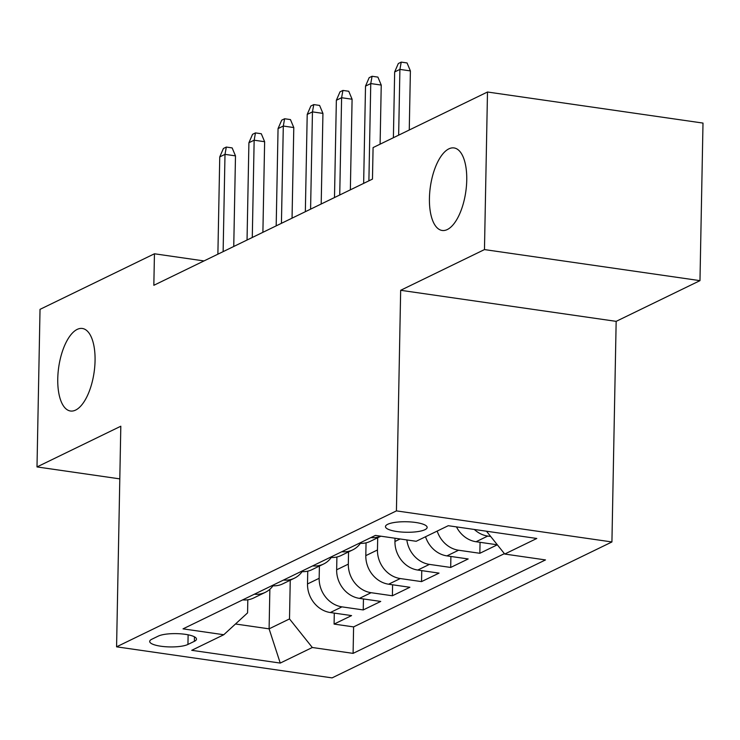 <?xml version="1.0" encoding="UTF-8"?>
<svg xmlns="http://www.w3.org/2000/svg" width="740" height="740" viewBox="0 0 740 740"><rect width="100%" height="100%" fill="white"/><g stroke="black" fill="none" stroke-linecap="round" stroke-linejoin="round"><path stroke-width="1.11" d="M429.431 198.265A41.69 17.88 98.2 0 1 454.036 147.935A41.69 17.88 98.2 0 1 466.746 180.144A41.69 17.88 98.2 0 1 442.141 230.464A41.69 17.88 98.2 0 1 429.431 198.265M57.757 378.797A41.69 17.88 98.2 0 1 82.362 328.477A41.69 17.88 98.2 0 1 95.062 360.676A41.69 17.88 98.2 0 1 70.457 411.005A41.69 17.88 98.2 0 1 57.757 378.797M387.668 524.318A20.849 5.254 -178.9 0 0 385.466 526.602A20.849 5.254 -178.9 0 0 401.459 532.032A20.849 5.254 -178.9 0 0 424.945 529.692A20.849 5.254 -178.9 0 0 427.147 527.407A20.849 5.254 -178.9 0 0 411.144 521.977A20.849 5.254 -178.9 0 0 387.668 524.318M699.975 280.645L484.469 249.584L400.664 290.293L616.161 321.354L699.975 280.645L703 123.081L487.493 92.01L373.08 147.584L372.47 179.099L153.837 285.298L154.447 253.783L40.025 309.357L37 466.931L119.797 478.873M616.161 321.354L611.924 541.957L332.075 677.886L116.578 646.825L396.427 510.887L611.924 541.957M307.748 571.16L307.507 583.962A26.057 22.607 64.1 0 0 330.318 612.535L351.574 615.597L334.082 624.088L334.295 613.109M319.403 566.063L319.162 578.301A26.057 22.607 64.1 0 0 341.973 606.865L363.238 609.936L363.451 598.947M363.238 609.936L380.73 601.435L359.464 598.373A26.057 22.607 64.1 0 1 336.654 569.8L336.904 556.998M366.05 542.836L365.81 555.638A26.057 22.607 64.1 0 0 388.62 584.212L409.877 587.273L392.385 595.774L392.598 584.785M395.021 538.23L394.957 541.486A26.057 22.607 64.1 0 0 417.767 570.05L439.033 573.121L421.541 581.612L421.754 570.623M425.537 536.74A26.057 22.607 64.1 0 0 446.923 555.888L468.18 558.959L450.688 567.451L450.901 556.462M456.469 526.889A26.057 22.607 64.1 0 0 476.07 541.736L497.335 544.797L479.844 553.289L480.057 542.309M187.942 644.438L194.361 641.33A20.193 5.088 -178.9 0 0 196.488 639.11A20.193 5.088 -178.9 0 0 180.995 633.856A20.193 5.088 -178.9 0 0 158.249 636.123L151.829 639.24A20.193 5.088 -178.9 0 0 149.693 641.451A20.193 5.088 -178.9 0 0 165.196 646.705A20.193 5.088 -178.9 0 0 187.942 644.438L188.126 634.809M269.86 589.28L269.101 628.843L289.507 618.927L312.317 647.5L353.091 653.374L545.491 559.921L504.717 554.047L536.787 538.47L448.255 525.705L416.185 541.282L375.411 535.409L183.021 628.861L223.785 634.735L247.567 612.887L247.817 599.779M312.317 647.5L280.247 663.077L191.725 650.312L223.785 634.735M377.705 537.74L377.465 549.977L365.81 555.638M348.549 551.901L348.318 564.139L336.654 569.8M334.082 624.088L353.6 626.9L504.402 553.649M490.703 536.5L487.734 536.065A26.057 22.607 -115.9 0 1 474.331 529.47M479.844 553.289L458.578 550.227A26.057 22.607 -115.9 0 1 437.192 531.08M450.688 567.451L429.431 564.389A26.057 22.607 -115.9 0 1 406.843 539.932M421.541 581.612L400.275 578.551A26.057 22.607 -115.9 0 1 377.465 549.977M392.385 595.774L371.129 592.703A26.057 22.607 -115.9 0 1 348.318 564.139M254.338 594.211A26.057 22.607 64.1 0 0 265.318 592.333A26.057 22.607 64.1 0 0 272.958 585.803M242.683 599.881A26.057 22.607 64.1 0 0 253.654 597.994L265.318 592.333M290.246 580.225L289.507 618.927M484.469 249.584L487.493 92.01M400.664 290.293L396.427 510.887M116.578 646.825L120.814 426.221L37 466.931M204.009 260.933L154.447 253.783M235.477 623.996L269.101 628.843L280.247 663.077M353.6 626.9L353.091 653.374M271.83 585.719A26.057 22.607 64.1 0 0 282.81 583.832L294.464 578.171A26.057 22.607 -115.9 0 1 283.494 580.058M302.105 571.641A26.057 22.607 -115.9 0 1 294.464 578.171M300.986 571.558A26.057 22.607 64.1 0 0 311.956 569.68L323.621 564.01A26.057 22.607 -115.9 0 1 312.641 565.896M331.261 557.488A26.057 22.607 -115.9 0 1 323.621 564.01M330.132 557.396A26.057 22.607 64.1 0 0 341.112 555.518L352.767 549.857A26.057 22.607 -115.9 0 1 341.797 551.735M360.408 543.327A26.057 22.607 -115.9 0 1 352.767 549.857M359.289 543.243A26.057 22.607 64.1 0 0 370.259 541.356L380.887 536.195M380.822 536.186A26.057 22.607 -115.9 0 1 370.944 537.573M504.717 554.047L486.485 531.218M233.748 246.485L235.487 155.872L224.997 154.355L223.129 251.637M219.752 156.908L223.406 148.481L226.32 147.066L224.997 154.355L219.752 156.908L217.884 254.19M226.32 147.066L232.147 147.907L235.487 155.872M262.894 232.323L264.633 141.71L254.153 140.202L252.285 237.485M248.908 142.746L252.553 134.319L255.476 132.904L254.153 140.202L248.908 142.746L247.04 240.028M255.476 132.904L261.294 133.746L264.633 141.71M292.05 218.171L293.789 127.548L283.3 126.04L281.431 223.323M278.055 128.584L281.709 120.167L284.623 118.752L283.3 126.04L278.055 128.584L276.187 225.867M284.623 118.752L290.45 119.584L293.789 127.548M321.197 204.009L322.936 113.396L312.456 111.879L310.587 209.161M307.211 114.432L310.856 106.005L313.779 104.59L312.456 111.879L307.211 114.432L305.343 211.714M313.779 104.59L319.597 105.432L322.936 113.396M350.353 189.847L352.092 99.234L341.603 97.717L339.734 194.999M336.358 100.27L340.012 91.843L342.925 90.428L341.603 97.717L336.358 100.27L334.489 197.552M342.925 90.428L348.753 91.27L352.092 99.234M380.101 144.171L381.239 85.072L370.759 83.565L368.89 180.847M365.514 86.108L369.158 77.682L372.081 76.266L370.759 83.565L365.514 86.108L363.645 183.391M372.081 76.266L377.9 77.108L381.239 85.072M409.257 130.018L410.395 70.91L399.905 69.403L398.647 135.17M394.661 71.947L398.314 63.529L401.228 62.114L399.905 69.403L394.661 71.947L393.393 137.714M401.228 62.114L407.055 62.946L410.395 70.91M400.137 538.97L394.957 541.486M319.162 578.301L307.507 583.962M341.973 606.865L330.318 612.535M487.734 536.065L476.07 541.736M458.578 550.227L446.923 555.888M429.431 564.389L417.767 570.05M400.275 578.551L388.62 584.212M371.129 592.703L359.464 598.373M194.444 636.816L194.361 641.33"/></g></svg>
